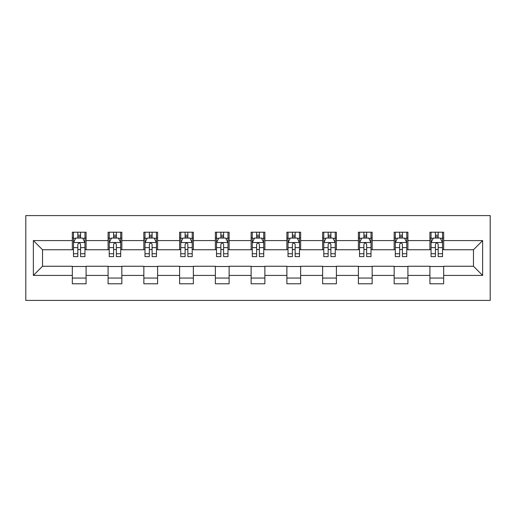 <?xml version="1.0" encoding="UTF-8"?>
<svg xmlns="http://www.w3.org/2000/svg" width="516" height="516" viewBox="0 0 516 516"><rect width="100%" height="100%" fill="white"/><g stroke="black" fill="none" stroke-linecap="round" stroke-linejoin="round"><path stroke-width="0.77" d="M25.8 300.409L490.2 300.409L490.2 215.591L25.8 215.591L25.8 300.409M443.67 240.579L443.67 232.213L429.918 232.213L429.918 240.579L407.911 240.579L407.911 232.213L394.16 232.213L394.16 240.579L372.152 240.579L372.152 232.213L358.401 232.213L358.401 240.579L336.393 240.579L336.393 232.213L322.642 232.213L322.642 240.579L300.635 240.579L300.635 232.213L286.883 232.213L286.883 240.579L264.876 240.579L264.876 232.213L251.124 232.213L251.124 240.579L229.117 240.579L229.117 232.213L215.365 232.213L215.365 240.579L193.358 240.579L193.358 232.213L179.607 232.213L179.607 240.579L157.599 240.579L157.599 232.213L143.848 232.213L143.848 240.579L121.841 240.579L121.841 232.213L108.089 232.213L108.089 240.579L86.082 240.579L86.082 232.213L72.33 232.213L72.33 240.579L33.366 240.579L33.366 275.421L42.531 266.25L72.33 266.25L72.33 283.787L86.082 283.787L86.082 266.25L108.089 266.25L108.089 283.787L121.841 283.787L121.841 266.25L143.848 266.25L143.848 283.787L157.599 283.787L157.599 266.25L179.607 266.25L179.607 283.787L193.358 283.787L193.358 266.25L215.365 266.25L215.365 283.787L229.117 283.787L229.117 266.25L251.124 266.25L251.124 283.787L264.876 283.787L264.876 266.25L286.883 266.25L286.883 283.787L300.635 283.787L300.635 266.25L322.642 266.25L322.642 283.787L336.393 283.787L336.393 266.25L358.401 266.25L358.401 283.787L372.152 283.787L372.152 266.25L394.16 266.25L394.16 283.787L407.911 283.787L407.911 266.25L429.918 266.25L429.918 283.787L443.67 283.787L443.67 266.25L473.469 266.25L473.469 249.75L443.67 249.75L443.67 240.579L482.634 240.579L482.634 275.421L443.67 275.421M429.918 275.421L407.911 275.421M394.16 275.421L372.152 275.421M358.401 275.421L336.393 275.421M322.642 275.421L300.635 275.421M286.883 275.421L264.876 275.421M251.124 275.421L229.117 275.421M215.365 275.421L193.358 275.421M179.607 275.421L157.599 275.421M143.848 275.421L121.841 275.421M108.089 275.421L86.082 275.421M72.33 275.421L33.366 275.421M429.918 240.579L429.918 249.75L407.911 249.75L407.911 240.579M394.16 240.579L394.16 249.75L372.152 249.75L372.152 240.579M358.401 240.579L358.401 249.75L336.393 249.75L336.393 240.579M322.642 240.579L322.642 249.75L300.635 249.75L300.635 240.579M286.883 240.579L286.883 249.75L264.876 249.75L264.876 240.579M251.124 240.579L251.124 249.75L229.117 249.75L229.117 240.579M215.365 240.579L215.365 249.75L193.358 249.75L193.358 240.579M179.607 240.579L179.607 249.75L157.599 249.75L157.599 240.579M143.848 240.579L143.848 249.75L121.841 249.75L121.841 240.579M108.089 240.579L108.089 249.75L86.082 249.75L86.082 240.579M72.33 240.579L72.33 249.75L42.531 249.75L33.366 240.579M42.531 249.75L42.531 266.25M482.634 275.421L473.469 266.25M473.469 249.75L482.634 240.579M72.33 237.94L73.478 237.94M77.832 237.94L80.586 237.94M84.94 237.94L86.082 237.94M72.33 249.518L73.478 249.518M77.832 249.518L80.586 249.518M84.94 249.518L86.082 249.518M72.33 266.482L86.082 266.482M72.33 278.06L86.082 278.06M108.089 266.482L121.841 266.482M108.089 278.06L121.841 278.06M108.089 237.94L109.237 237.94M113.591 237.94L116.345 237.94M120.699 237.94L121.841 237.94M108.089 249.518L109.237 249.518M113.591 249.518L116.345 249.518M120.699 249.518L121.841 249.518M143.848 266.482L157.599 266.482M143.848 278.06L157.599 278.06M143.848 237.94L144.996 237.94M149.35 237.94L152.097 237.94M156.458 237.94L157.599 237.94M143.848 249.518L144.996 249.518M149.35 249.518L152.097 249.518M156.458 249.518L157.599 249.518M179.607 266.482L193.358 266.482M179.607 278.06L193.358 278.06M179.607 237.94L180.755 237.94M185.109 237.94L187.856 237.94M192.216 237.94L193.358 237.94M179.607 249.518L180.755 249.518M185.109 249.518L187.856 249.518M192.216 249.518L193.358 249.518M215.365 266.482L229.117 266.482M215.365 278.06L229.117 278.06M215.365 237.94L216.514 237.94M220.867 237.94L223.615 237.94M227.975 237.94L229.117 237.94M215.365 249.518L216.514 249.518M220.867 249.518L223.615 249.518M227.975 249.518L229.117 249.518M251.124 266.482L264.876 266.482M251.124 278.06L264.876 278.06M251.124 237.94L252.272 237.94M256.626 237.94L259.374 237.94M263.728 237.94L264.876 237.94M251.124 249.518L252.272 249.518M256.626 249.518L259.374 249.518M263.728 249.518L264.876 249.518M286.883 266.482L300.635 266.482M286.883 278.06L300.635 278.06M286.883 237.94L288.025 237.94M292.385 237.94L295.133 237.94M299.486 237.94L300.635 237.94M286.883 249.518L288.025 249.518M292.385 249.518L295.133 249.518M299.486 249.518L300.635 249.518M322.642 266.482L336.393 266.482M322.642 278.06L336.393 278.06M322.642 237.94L323.784 237.94M328.144 237.94L330.891 237.94M335.245 237.94L336.393 237.94M322.642 249.518L323.784 249.518M328.144 249.518L330.891 249.518M335.245 249.518L336.393 249.518M358.401 266.482L372.152 266.482M358.401 278.06L372.152 278.06M358.401 237.94L359.542 237.94M363.903 237.94L366.65 237.94M371.004 237.94L372.152 237.94M358.401 249.518L359.542 249.518M363.903 249.518L366.65 249.518M371.004 249.518L372.152 249.518M394.16 266.482L407.911 266.482M394.16 278.06L407.911 278.06M394.16 237.94L395.301 237.94M399.655 237.94L402.409 237.94M406.763 237.94L407.911 237.94M394.16 249.518L395.301 249.518M399.655 249.518L402.409 249.518M406.763 249.518L407.911 249.518M429.918 266.482L443.67 266.482M429.918 278.06L443.67 278.06M429.918 237.94L431.06 237.94M435.414 237.94L438.168 237.94M442.522 237.94L443.67 237.94M429.918 249.518L431.06 249.518M435.414 249.518L438.168 249.518M442.522 249.518L443.67 249.518M80.586 235.193L77.832 235.193M84.94 253.749L80.586 253.749L80.586 256.626L84.94 256.626L84.94 242.643L82.644 238.057L75.768 238.057L73.478 242.643L73.478 256.626L77.832 256.626L77.832 253.749L73.478 253.749M73.478 242.643L73.478 232.213M84.94 242.643L84.94 232.213M77.832 238.057L77.832 232.213M80.586 232.213L80.586 238.057M80.586 253.749L80.586 244.358C79.67 242.597 78.748 242.597 77.832 244.358L77.832 253.749M116.345 235.193L113.591 235.193M120.699 253.749L116.345 253.749L116.345 256.626L120.699 256.626L120.699 242.643L118.403 238.057L111.527 238.057L109.237 242.643L109.237 256.626L113.591 256.626L113.591 253.749L109.237 253.749M109.237 242.643L109.237 232.213M120.699 242.643L120.699 232.213M113.591 238.057L113.591 232.213M116.345 232.213L116.345 238.057M116.345 253.749L116.345 244.358C115.429 242.597 114.507 242.597 113.591 244.358L113.591 253.749M152.097 235.193L149.35 235.193M156.458 253.749L152.097 253.749L152.097 256.626L156.458 256.626L156.458 242.643L154.161 238.057L147.286 238.057L144.996 242.643L144.996 256.626L149.35 256.626L149.35 253.749L144.996 253.749M144.996 242.643L144.996 232.213M156.458 242.643L156.458 232.213M149.35 238.057L149.35 232.213M152.097 232.213L152.097 238.057M152.097 253.749L152.097 244.358C151.182 242.597 150.266 242.597 149.35 244.358L149.35 253.749M187.856 235.193L185.109 235.193M192.216 253.749L187.856 253.749L187.856 256.626L192.216 256.626L192.216 242.643L189.92 238.057L183.045 238.057L180.755 242.643L180.755 256.626L185.109 256.626L185.109 253.749L180.755 253.749M180.755 242.643L180.755 232.213M192.216 242.643L192.216 232.213M185.109 238.057L185.109 232.213M187.856 232.213L187.856 238.057M187.856 253.749L187.856 244.358C186.94 242.597 186.024 242.597 185.109 244.358L185.109 253.749M223.615 235.193L220.867 235.193M227.975 253.749L223.615 253.749L223.615 256.626L227.975 256.626L227.975 242.643L225.679 238.057L218.803 238.057L216.514 242.643L216.514 256.626L220.867 256.626L220.867 253.749L216.514 253.749M216.514 242.643L216.514 232.213M227.975 242.643L227.975 232.213M220.867 238.057L220.867 232.213M223.615 232.213L223.615 238.057M223.615 253.749L223.615 244.358C222.699 242.597 221.783 242.597 220.867 244.358L220.867 253.749M259.374 235.193L256.626 235.193M263.728 253.749L259.374 253.749L259.374 256.626L263.728 256.626L263.728 242.643L261.438 238.057L254.562 238.057L252.272 242.643L252.272 256.626L256.626 256.626L256.626 253.749L252.272 253.749M252.272 242.643L252.272 232.213M263.728 242.643L263.728 232.213M256.626 238.057L256.626 232.213M259.374 232.213L259.374 238.057M259.374 253.749L259.374 244.358C258.458 242.597 257.542 242.597 256.626 244.358L256.626 253.749M295.133 235.193L292.385 235.193M299.486 253.749L295.133 253.749L295.133 256.626L299.486 256.626L299.486 242.643L297.197 238.057L290.321 238.057L288.025 242.643L288.025 256.626L292.385 256.626L292.385 253.749L288.025 253.749M288.025 242.643L288.025 232.213M299.486 242.643L299.486 232.213M292.385 238.057L292.385 232.213M295.133 232.213L295.133 238.057M295.133 253.749L295.133 244.358C294.217 242.597 293.301 242.597 292.385 244.358L292.385 253.749M330.891 235.193L328.144 235.193M335.245 253.749L330.891 253.749L330.891 256.626L335.245 256.626L335.245 242.643L332.955 238.057L326.08 238.057L323.784 242.643L323.784 256.626L328.144 256.626L328.144 253.749L323.784 253.749M323.784 242.643L323.784 232.213M335.245 242.643L335.245 232.213M328.144 238.057L328.144 232.213M330.891 232.213L330.891 238.057M330.891 253.749L330.891 244.358C329.976 242.597 329.06 242.597 328.144 244.358L328.144 253.749M366.65 235.193L363.903 235.193M371.004 253.749L366.65 253.749L366.65 256.626L371.004 256.626L371.004 242.643L368.714 238.057L361.839 238.057L359.542 242.643L359.542 256.626L363.903 256.626L363.903 253.749L359.542 253.749M359.542 242.643L359.542 232.213M371.004 242.643L371.004 232.213M363.903 238.057L363.903 232.213M366.65 232.213L366.65 238.057M366.65 253.749L366.65 244.358C365.734 242.597 364.818 242.597 363.903 244.358L363.903 253.749M402.409 235.193L399.655 235.193M406.763 253.749L402.409 253.749L402.409 256.626L406.763 256.626L406.763 242.643L404.473 238.057L397.597 238.057L395.301 242.643L395.301 256.626L399.655 256.626L399.655 253.749L395.301 253.749M395.301 242.643L395.301 232.213M406.763 242.643L406.763 232.213M399.655 238.057L399.655 232.213M402.409 232.213L402.409 238.057M402.409 253.749L402.409 244.358C401.493 242.597 400.577 242.597 399.655 244.358L399.655 253.749M438.168 235.193L435.414 235.193M442.522 253.749L438.168 253.749L438.168 256.626L442.522 256.626L442.522 242.643L440.232 238.057L433.356 238.057L431.06 242.643L431.06 256.626L435.414 256.626L435.414 253.749L431.06 253.749M431.06 242.643L431.06 232.213M442.522 242.643L442.522 232.213M435.414 238.057L435.414 232.213M438.168 232.213L438.168 238.057M438.168 253.749L438.168 244.358C437.252 242.597 436.336 242.597 435.414 244.358L435.414 253.749M84.882 242.526L73.536 242.526M73.478 238.334L75.633 238.334M82.786 238.334L84.94 238.334M77.832 247.609L73.478 247.609M84.94 247.609L80.586 247.609M80.586 236.65L77.832 236.65M120.641 242.526L109.295 242.526M109.237 238.334L111.391 238.334M118.545 238.334L120.699 238.334M113.591 247.609L109.237 247.609M120.699 247.609L116.345 247.609M116.345 236.65L113.591 236.65M156.4 242.526L145.054 242.526M144.996 238.334L147.15 238.334M154.303 238.334L156.458 238.334M149.35 247.609L144.996 247.609M156.458 247.609L152.097 247.609M152.097 236.65L149.35 236.65M192.158 242.526L180.813 242.526M180.755 238.334L182.909 238.334M190.062 238.334L192.216 238.334M185.109 247.609L180.755 247.609M192.216 247.609L187.856 247.609M187.856 236.65L185.109 236.65M227.917 242.526L216.572 242.526M216.514 238.334L218.668 238.334M225.815 238.334L227.975 238.334M220.867 247.609L216.514 247.609M227.975 247.609L223.615 247.609M223.615 236.65L220.867 236.65M263.676 242.526L252.324 242.526M252.272 238.334L254.427 238.334M261.573 238.334L263.728 238.334M256.626 247.609L252.272 247.609M263.728 247.609L259.374 247.609M259.374 236.65L256.626 236.65M299.428 242.526L288.083 242.526M288.025 238.334L290.185 238.334M297.332 238.334L299.486 238.334M292.385 247.609L288.025 247.609M299.486 247.609L295.133 247.609M295.133 236.65L292.385 236.65M335.187 242.526L323.842 242.526M323.784 238.334L325.938 238.334M333.091 238.334L335.245 238.334M328.144 247.609L323.784 247.609M335.245 247.609L330.891 247.609M330.891 236.65L328.144 236.65M370.946 242.526L359.6 242.526M359.542 238.334L361.697 238.334M368.85 238.334L371.004 238.334M363.903 247.609L359.542 247.609M371.004 247.609L366.65 247.609M366.65 236.65L363.903 236.65M406.705 242.526L395.359 242.526M395.301 238.334L397.455 238.334M404.608 238.334L406.763 238.334M399.655 247.609L395.301 247.609M406.763 247.609L402.409 247.609M402.409 236.65L399.655 236.65M442.464 242.526L431.118 242.526M431.06 238.334L433.214 238.334M440.367 238.334L442.522 238.334M435.414 247.609L431.06 247.609M442.522 247.609L438.168 247.609M438.168 236.65L435.414 236.65"/></g></svg>
